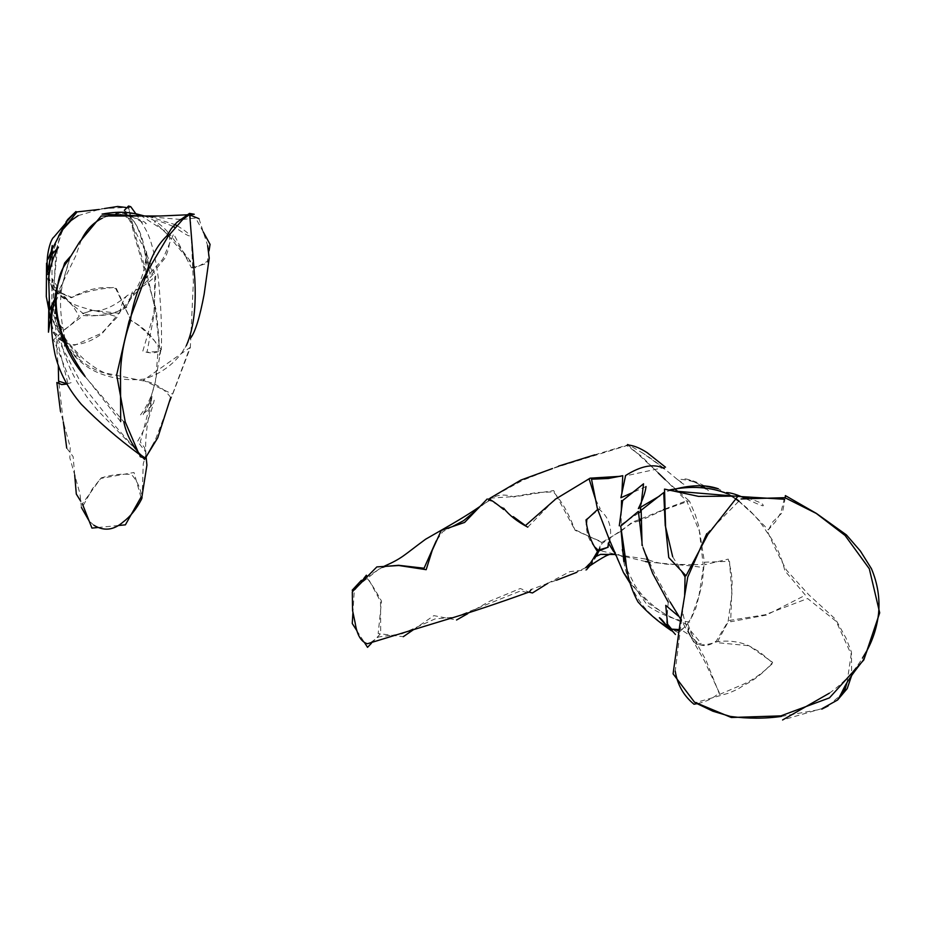<?xml version="1.0" encoding="UTF-8"?>
<svg xmlns="http://www.w3.org/2000/svg" width="926" height="926" viewBox="0 0 926 926"><rect width="100%" height="100%" fill="white"/><g stroke="black" fill="none" stroke-linecap="round" stroke-linejoin="round"><path stroke-width="0.69" stroke-dasharray="4.63 3.47" d="M785.213 497.818L782.505 512.483L772.944 521.674L767.573 531.512C771.867 541.814 778.129 554.639 786.359 569.988L808.792 594.781L835.229 618.927L836.757 621.346L846.028 638.153L851.469 652.17L851.677 675.436M822.369 708.471L782.574 719.977M829.36 693.192C842.88 683.608 853.911 671.917 862.453 658.131M706.758 533.665L741.066 498.952M665.076 508.941L688.354 500.133L679.279 492.262M678.33 491.44L675.818 489.241M675.505 488.963L665.204 479.68M658.351 473.07L641.382 456.171L626.914 445.58L552.486 468.533M490.074 498.165L513.826 496.567L536.64 492.563L553.366 491.891C561.515 500.746 568.761 513.56 575.115 530.32L602.328 542.138L621.068 531.165M621.172 531.096L632.157 522.183L639.357 519.544M641.371 518.71L663.421 509.67M383.688 566.481L361.314 580.405L367.506 578.727C370.886 583.01 375.562 590.475 381.535 601.136L378.178 633.534L403.273 636.706M413.158 629.9L433.877 615.628L456.541 620.003M467.688 613.695L489.611 601.263L520.273 588.508L528.873 592.096M547.752 583.357L569.884 571.631L586.378 569.884M590.244 565.346L595.719 556.19M598.346 550.368L601.599 542.323L574.78 529.603L553.679 490.572L513.803 496.938C505.353 494.056 497.794 494.519 491.127 498.304L477.156 509.416M452.339 526.628L442.79 531.686L436.204 540.934M386.929 566.272L379.394 568.784L352.193 590.232M585.695 567.661L570.717 574.849L531.293 589.457M527.114 592.733L521.014 590.742L455.395 617.11L434.988 618.927L401.745 633.928L378.56 636.972L368.664 643.917M487.226 498.964L503.686 508.2M527.762 527.16L554.975 499.438M595.557 499.484L600.187 508.605L588.878 517.611M120.669 421.631L84.81 375.921M189.298 214.716L190.27 214.635M627.573 444.515L657.958 472.48L686.768 501.105L699.72 532.091L704.825 564.698L728.241 559.096L731.146 571.261L732.153 580.984L730.672 621.763L766.473 615.038L805.412 595.163L784.854 570.752C781.417 556.213 775.34 543.192 766.601 531.709C756.762 515.713 743.485 503.015 726.771 493.616L718.31 488.789M670.482 490.375L667.426 491.37M646.012 486.544L632.713 492.482M663.201 467.711L643.188 453.393L629.194 445.175M781.509 716.4L821.837 709.119M828.087 705.959L840.067 695.588M847.082 682.288L851.168 654.346L836.224 621.415L807.622 598.543L764.945 614.806L728.878 620.501L717.025 642.656L748.96 645.735L772.643 662.356C763.881 672.531 754.401 680.101 744.215 685.078L737.582 689.245L728.889 693.099L695.206 702.741M665.505 467.202L624.969 476.033M583.82 482.006L554.917 499.727M488.778 498.882L522.542 480.374L558.552 466.125M594.805 454.828L627.515 444.989M737.779 496.382L734.7 496.139M673.318 490.988L666.303 490.352L668.942 490.051M727.442 493.778L730.903 495.827M731.424 496.162L735.719 499.01M738.798 501.255L753.428 514.497L768.314 529.88L775.421 521.778L780.85 512.691L784.206 499.253M190.235 214.022L193.372 282.083L190.339 347.632L154.492 442.165M356.718 630.456L364.543 642.656M371.407 643.281L380.679 633.581L380.54 601.402L367.032 576.412M363.686 578.681L358.79 585.035M358.061 585.973L354.241 590.915L352.887 613.22M83.317 505.411L92.392 488.812L101.27 477.885C112.335 474.563 122.452 473.464 131.608 474.598C137.222 481.092 140.648 488.569 141.909 497.042M142.095 497.98L143.252 463.822L145.926 454.712L144.502 447.513L140.324 441.98L151.308 400.009L142.743 415.404L149.387 402.741L155.464 381.28L158.427 347.192C152.269 335.756 143.16 326.924 131.11 320.674L115.854 287.349C97.959 288.634 83.12 292.107 71.325 297.79L54.923 290.521L55.12 309.157L62.111 330.952L56.521 337.955L68.084 384.174L66.452 383.63M58.963 383.677L63.315 421.886M66.707 448.091L73.142 456.645L74.693 475.003M66.695 384.07L71.105 382.646L53.673 339.807L64.218 329.772L83.398 315.558C99.985 316.669 114.407 313.949 126.665 307.386L132.545 291.47C139.733 288.993 147.465 283.807 155.742 275.936L153.936 313.289L142.789 351.255C150.174 353.582 155.869 353.396 159.874 350.688M160.927 349.496L155.255 382.079C152.362 394.985 147.442 405.924 140.509 414.894C146.806 412.116 151.389 407.22 154.26 400.206C150.29 415.971 144.711 429.687 137.534 441.378L145.891 452.258L146.123 456.981M93.85 525.239L89.127 520.956M81.407 507.471L79.983 493.708L69.809 457.745L70.249 447.293L60.491 411.514M697.822 703.528C706.457 701.677 713.61 698.077 719.305 692.729L704.582 661.164L680.714 619.228M670.088 601.935L654.115 572.5L642.065 545.46M672.67 556.711L681.432 570.948M684.65 595.001L675.239 671.153M648.536 559.975C658.56 563.494 667.785 564.953 676.212 564.351L691.919 564.64M693.204 564.629L703.158 564.513L698.841 526.535L695.403 515.064L689.349 500.839L665.088 509.508M663.838 509.775L641.417 520.18M639.496 520.794L632.273 522.831L601.958 543.516L598.914 550.843M596.876 555.484L591.228 564.617M585.707 567.731L594.538 557.093M614.725 554.477L623.198 555.6M624.784 555.855L646.452 559.177M125.033 212.262L124.35 212.98C134.652 218.953 141.446 231.187 144.745 249.684L150.371 275.844L165.048 258.123C169.18 248.955 170.569 240.806 169.215 233.688C162.606 225.562 154.318 219.659 144.34 215.966M135.127 213.536L117.787 213.674L109.28 215.573M107.069 216.279L102.23 218.223M81.199 240.343L75.701 255.958L54.102 300.337M51.219 251.525L52.18 249.198M78.178 215.631L101.86 208.674L129.015 207.239L125.253 212.031M668.236 602.085L666.477 624.24M675.424 634.472L666.882 626.196M641.973 541.918L643.107 547.81M52.134 254.708L49.576 261.919M47.967 270.38L47.504 273.772C46.439 278.529 48.441 282.546 53.5 285.81L72.957 306.136L79.208 316.136C76.453 319.794 71.522 324.401 64.392 329.969C55.919 321.843 52.25 311.217 53.395 298.114L55.873 252.034M56.162 249.754L62.609 229.903M66.718 222.078L74.52 213.374M58.442 236.385L52.331 254.164M641.162 503.837L640.78 507.147M638.593 513.097L619.286 525.829M687.96 624.24L693.458 638.998L699.292 644.392C704.2 646.661 709.86 645.549 716.284 641.07L728.149 621.23L731.957 593.601L729.491 561.318L704.269 562.221L702.186 583.947L695.796 608.208L692.069 616.566L687.405 623.927L683.272 628.395L678.966 630.687M719.595 694.407L744.122 683.909C753.463 679.626 763.07 672.693 772.921 663.097L759.69 652.031L748.845 645.7C739.006 641.51 728.403 640.179 717.048 641.718C709.513 644.484 702.857 645.445 697.058 644.589L696.757 644.45C692.474 640.908 689.569 635.305 688.03 627.643L706.029 660.331L719.595 694.407M192.712 267.637L191.462 267.811L173.648 233.954L162.791 259.164L145.764 278.159L146.204 250.124L147.766 261.005L153.218 274.281L134.768 293.982L102.161 333.51C93.051 340.328 83.988 344.032 74.994 344.622C68.709 345.352 61.857 341.833 54.437 334.055L51.601 323.938M49.147 314.227L66.047 345.41C75.735 359.381 87.449 368.895 101.212 373.942C115.09 379.104 129.559 380.794 144.63 379C160.198 373.873 172.606 365.145 181.82 352.794L186.288 345.722M199.021 218.686L207.632 245.598M209.218 258.088L207.343 263.181L193.766 267.487M621.334 510.504L621.033 529.672M623.777 561.515C626.15 575.405 631.266 588.38 639.148 600.442C647.911 613.568 661.083 624.344 678.689 632.771L687.069 624.726L666.361 614.922L649.114 603.798L629.865 582.871M613.521 551.421L623.696 572.245L647.772 605.835C661.222 614.679 675.181 620.107 689.673 622.11L698.875 596.263L703.366 567.557L692.567 566.064M691.236 565.936L649.508 562.175M645.584 561.561L598.208 550.16M203.257 231.917L195.652 218.015L182.885 219.427M180.373 219.462L139.826 215.92M140.254 215.179L169.956 234.452L195.594 267.927L207.378 261.317L209.056 250.703M137.384 451.147L97.728 410.438L87.044 397.208L79.729 386.142C70.388 371.511 63.906 355.584 60.259 338.372L64.23 333.777L64.565 346.428L52.076 310.661M52.747 309.018L60.595 290.197L70.422 256.421M85.076 376.546L123.806 421.828M143.148 456.622L138.055 451.784M51.59 324.482L53.083 332.376C57.285 339.263 64.496 343.546 74.693 345.224L101.571 333.21L117.556 316.854L92.357 309.897M91.35 310.349L83.525 313.81L51.891 288.079L48.326 274.455C48.916 283.495 53.685 291.227 62.632 297.651C72.159 303.971 74.856 305.673 91.79 309.978M49.877 315.488L50.27 317.525M140.983 497.239L134.004 472.48L100.714 478.441L82.368 503.883M97.762 527.531L118.47 525.517M170.72 397.474C163.566 387.913 154.214 382.345 142.662 380.771L100.911 372.067C86.801 366.465 75.018 357.448 65.561 345.004L64.079 335.247C63.651 334.055 61.741 335.663 58.361 340.062L81.766 384.359L111.768 422.024L143.09 457.838M598.416 508.721C608.417 516.349 612.271 526.616 609.979 539.545L609.69 540.495M608.741 543.666L608.197 545.46M595.001 547.197C589.121 540.911 586.262 533.353 586.424 524.51M130.728 206.683L128.633 207.875L136.191 238.422L146.794 273.401L155.36 310.036L159.446 347.597L161.367 349.553L159.029 351.394L147.002 352.25L154.179 314.053L154.874 274.304L144.861 249.939L124.362 210.306M66.938 224.543L64.357 228.421C60.665 233.19 58.361 239.811 57.435 248.295M57.377 249.025L53.419 289.514L71.615 297.35C87.866 288.831 102.543 285.868 115.669 288.472L130.821 320.026C140.497 326.16 150.081 335.108 159.608 346.868L156.401 310.696L135.208 238.538C131.92 226.511 129.895 216.557 129.119 208.674L125.612 207.424M104.453 208.535L99.221 209.45M119.651 313.312C121.283 304.295 123.922 298.276 127.58 295.267L134.235 292.963L126.306 306.46C113.875 315.315 99.175 317.699 82.206 313.625L92.6 310.395L119.651 313.312M52.064 262.058L51.798 305.314M50.814 317.062L50.571 318.648M48.881 301.425L49.379 273.089M172.549 394.117L189.911 347.563L143.403 380.297L172.549 394.117M861.493 662.507L865.22 655.758M491.127 498.304L489.9 499.6M489.657 500.329L480.015 506.453M704.42 485.884C697.093 482.006 690.31 479.622 684.048 478.696C686.756 478.592 692.66 480.941 701.758 485.745M704.883 487.759L708.668 490.78L703.204 487.655M700.415 485.722C696.861 480.93 677.982 478.233 677.635 479.68L684.117 484.113C683.735 486.069 661.916 464.875 643.188 453.393M753.428 514.497L739.006 501.035M735.927 498.744L732.049 496.151M731.633 495.885L726.551 492.574M746.113 498.813C759.355 505.006 764.969 507.078 762.955 505.006C763.221 503.813 758.764 501.718 749.585 498.709M145.926 454.712C144.306 434.016 149.873 412.186 150.961 403.053M151.274 401.027L152.153 395.622L149.387 402.741M55.12 309.157C55.653 333.163 56.718 351.903 58.303 365.376M160.846 350.919L158.867 356.892L160.592 350.769M689.523 633.905C684.661 621.797 682.543 614.343 683.168 611.542M146.644 263.331C142.523 235.933 137.071 226.673 134.872 222.877C133.356 217.992 116.965 214.519 115.31 213.779C122.602 208.836 145.417 225.064 146.25 223.664C144.109 221.036 138.043 218.536 128.066 216.152L117.787 213.674M72.957 306.136L60.931 292.211L52.574 279.177L53.395 298.114M47.457 266.595L47.874 269.478M49.553 263.424L52.134 254.87M52.388 254.094L53.5 250.877M693.458 638.998C687.59 633.488 682.809 630.34 679.128 629.576M696.757 644.45L701.19 643.408L688.03 627.643M128.957 299.642C140.058 285.74 145.799 270.033 146.181 252.532M53.546 332.584C55.236 330.096 74.427 355.572 80.226 357.772L67.158 342.643L49.309 314.516M181.82 352.794L190.791 337.828M627.087 569.849L634.981 585.487C642.216 596.645 652.68 606.461 666.361 614.922M622.469 556.746C612.179 551.352 615.246 551.352 609.053 544.071M148.276 216.429L174.725 224.497M177.248 225.782C185.431 230.759 189.541 234.093 189.575 235.794C188.985 236.396 184.309 233.711 175.546 227.75M173.081 226.372C161.02 221.326 154.92 219.717 154.781 221.557C153.288 221.661 164.84 231.442 167.502 234.683M168.567 235.794L190.293 262M65.26 339.865C59.276 313.127 60.352 299.711 61.255 291.898C61.938 285.914 64.253 276.411 68.177 263.389M111.409 375.296C103.527 373.294 94.371 367.958 83.942 359.311C74.277 349.901 67.876 342.632 64.727 337.527M135.775 213.64C142.546 223.617 146.725 230.713 148.299 234.938C152.2 244.036 155.475 257.949 158.138 276.654C160.95 304.098 162.027 328.394 161.367 349.553M127.58 295.267C113.354 307.235 100.83 312.328 90.007 310.546"/><path stroke-width="1.39" d="M862.453 658.131L867.211 650.156C873.322 638.627 877.107 626.416 878.566 613.533C880.013 598.393 877.651 583.473 871.47 568.749L860.381 551.028L846.399 534.892L816.35 513.398L785.375 495.595L785.213 497.818M851.677 675.436L847.221 688.585L837.579 700.01L822.369 708.471M782.574 719.977L829.36 693.192M741.066 498.952L784.924 497.679L816.35 513.467L845.079 535.471L869.306 568.761L879.7 612.827L863.808 659.949L829.465 697.868L780.884 715.879L731.32 717.5L694.477 702.128L673.098 673.85L679.904 624.483L687.729 577.141L706.758 533.665M679.279 492.262L678.33 491.44M665.204 479.68L658.351 473.07M552.486 468.533L520.968 480.038L490.074 498.165M639.357 519.544L641.371 518.71M663.421 509.67L665.076 508.941M403.273 636.706L413.158 629.9M456.541 620.003L467.688 613.695M528.873 592.096L532.45 592.964L547.752 583.357M586.378 569.884L590.244 565.346M595.719 556.19L598.346 550.368M477.156 509.416L463.556 520.69L452.339 526.628M436.204 540.934L424.073 568.228L398.585 565.288L386.929 566.272M352.193 590.232L361.314 580.405M588.878 517.611L586.019 519.88C587.165 531.57 590.996 542.104 597.49 551.502L591.286 562.07L585.695 567.661M531.293 589.457L529.302 591.945L527.114 592.733M529.302 591.945C497.1 603.59 468.787 613.024 444.353 620.235L367.367 643.755C361.071 641.822 357.008 634.935 355.19 623.082L352.551 610.442L352.32 591.795L376.847 566.909L398.817 565.508L426.18 569.687L432.257 550.275L441.285 530.424L464.62 522.426L487.226 498.964M503.686 508.2C509.242 515.273 517.264 521.593 527.762 527.16M554.975 499.438L589.086 478.835L595.557 499.484M84.81 375.921C72.691 358.049 64.473 342.041 60.155 327.908C55.768 311.773 54.958 297.651 57.725 285.544C58.963 275.566 62.366 267.336 67.945 260.877L79.578 241.999L101.189 215.989L160.568 215.989L189.298 214.716M190.27 214.635L194.24 214.265L189.471 213.408L177.005 222.24L171.403 228.502L166.854 235.91C157.455 244.962 150.788 257.046 146.852 272.163C138.483 286.18 132.916 302.779 130.138 321.97C124.35 338.233 121.144 355.144 120.496 372.703L120.669 421.631M704.42 485.884L718.31 488.789C705.415 484.252 689.476 484.784 670.482 490.375M659.74 495.919L638.361 508.571C642.829 499.577 645.376 492.238 646.012 486.544M632.713 492.482L620.918 497.737L625.594 475.524C641.29 465.616 654.173 463.301 664.266 468.568L663.201 467.711M629.194 445.175L627.573 444.515M821.837 709.119L828.087 705.959M840.067 695.588L845.207 688.817L847.082 682.288M695.206 702.741L712.927 711.226L730.359 716.435C748.104 718.761 765.154 718.75 781.509 716.4M620.652 476.3L590.082 478.175L583.82 482.006M554.917 499.727L525.436 525.586L513.27 516.627M503.64 509.52C497.181 504.149 492.227 500.596 488.778 498.882M558.552 466.125L594.805 454.828M627.515 444.989C632.944 445.198 639.484 447.756 647.147 452.64L665.505 467.202M784.206 499.253L737.779 496.382M734.7 496.139L673.318 490.988M668.942 490.051C690.923 485.571 710.427 486.81 727.442 493.778M735.719 499.01L738.798 501.255M154.492 442.165L145.44 458.185L138.865 453.694L125.265 422.013L116.664 374.891L128.992 321.519L148.091 270.068L168.231 236.176L182.596 219.636L190.235 214.022M352.887 613.22L352.262 623.511L356.718 630.456M364.543 642.656L367.529 647.332L371.407 643.281M367.032 576.412L366.372 575.196L363.686 578.681M358.79 585.035L358.061 585.973M141.909 497.042L142.095 497.98M66.452 383.63L58.604 381.188M58.708 381.304L58.963 383.677M63.315 421.886L66.707 448.091M74.693 475.003L76.302 494.067L80.724 501.221M146.123 456.981L146.921 465.141L141.574 499.149C136.504 508.941 130.392 516.523 123.251 521.905C113.724 530.285 103.92 531.385 93.85 525.239M89.127 520.956L81.407 507.471M60.491 411.514L56.845 382.496L61.695 384.568L66.695 384.07M675.239 671.153C677.369 684.684 683.62 695.715 694.002 704.235L697.822 703.528M680.714 619.228L670.088 601.935M642.065 545.46L641.162 510.226L663.722 492.574L665.238 525.436L672.67 556.711M681.432 570.948L685.055 576.829L684.65 595.001M646.452 559.177L648.536 559.975M691.919 564.64L693.204 564.629M665.088 509.508L663.838 509.775M641.417 520.18L639.496 520.794M598.914 550.843L596.876 555.484M591.228 564.617L585.707 567.731M594.538 557.093L600.685 554.35L614.725 554.477M623.198 555.6L624.784 555.855M144.34 215.966L135.127 213.536M109.28 215.573L107.069 216.279M102.23 218.223C92.982 222.819 85.979 230.192 81.199 240.343M54.102 300.337L49.68 309.874L48.627 277.615C50.455 265.403 53.731 255.24 58.454 247.115L52.25 254.245M48.071 259.048L51.219 251.525M52.18 249.198L60.178 233.514L63.535 228.641L71.105 220.515L78.178 215.631M666.477 624.24L675.424 634.472M671.524 630.803C657.946 621.508 646.788 611.912 638.049 602.004C631.057 589.168 626.971 575.405 625.791 560.693L620.709 526.142L638.396 511.36L641.973 541.918M643.107 547.81L652.656 573.402L668.236 602.085M49.576 261.919L47.967 270.38M55.873 252.034L56.162 249.754M62.609 229.903L66.718 222.078L53.87 237.079C50.374 239.29 45.987 256.618 47.457 266.595M67.783 219.416L66.001 222.008L75.955 211.522L67.783 219.416L58.442 236.385M619.286 525.829L622.666 500.526L643.535 483.8L641.162 503.837M640.78 507.147L640.202 512.032L638.593 513.097M678.966 630.687L671.616 629.136L667.577 624.217L665.748 605.372L678.272 616.01M51.601 323.938L49.147 314.227M186.288 345.722C193.569 329.332 196.393 306.842 194.761 278.251L189.714 214.913M190.293 215.145L199.021 218.686M207.632 245.598L209.218 258.088L204.148 294.213C199.866 317.005 195.409 331.543 190.791 337.828M193.766 267.487L192.712 267.637M621.531 500.538L621.334 510.504M621.033 529.672L623.777 561.515M629.865 582.871L623.476 572.569L609.667 540.414L597.444 508.895L591.506 479.205L608.394 478.487L622.758 475.698L621.867 493.674M598.208 550.16L608.104 547.266L608.324 543.006L613.521 551.421M692.567 566.064L691.236 565.936M649.508 562.175L645.584 561.561M182.885 219.427L180.373 219.462M139.826 215.92L102.068 214.103C117.093 211.336 129.814 211.695 140.254 215.179M209.056 250.703L210.063 244.371L203.257 231.917M52.076 310.661L52.747 309.018M70.422 256.421L64.646 262.996L56.729 288.183C54.437 303.705 55.768 318.081 60.722 331.334C65.052 347.806 73.166 362.876 85.076 376.546M123.806 421.828C126.179 433.449 131.365 444.04 139.386 453.613L140.243 456.703L144.711 458.069L143.148 456.622M138.055 451.784L137.384 451.147M48.326 274.455L46.566 263.158L46.3 296.575L49.877 315.488M50.27 317.525L51.59 324.482M82.368 503.883L91.952 528.098L97.762 527.531M118.47 525.517L125.38 524.845L140.983 497.239M707.904 534.383L686.016 575.787L668.757 557.568L665.574 526.628L664.521 489.102L698.563 496.382L737.999 496.116L707.904 534.383M143.09 457.838L144.537 459.412L157.756 437.801L170.72 397.474M609.69 540.495L608.741 543.666M608.197 545.46L607.618 547.393L599.029 550.924L595.001 547.197M586.424 524.51L586.829 519.509L597.316 509.751M124.362 210.306L128.529 206.023L130.728 206.683L135.775 213.64M99.221 209.45L77.043 211.904L66.938 224.543M57.435 248.295L57.377 249.025M125.612 207.424L117.752 206.452L104.453 208.535M49.379 273.089L49.587 261.375L52.215 245.494L52.064 262.058M51.798 305.314L50.814 317.062M50.571 318.648L48.453 332.179L48.881 301.425M837.579 700.01C844.801 688.585 841.931 687.185 861.493 662.507M865.22 655.758L867.211 650.156M489.9 499.6L489.657 500.329M480.015 506.453C464.875 516.766 455.43 522.148 425.59 539.233C402.648 556.086 402.949 557.927 383.688 566.481M576.91 572.28L556.491 580.22M701.758 485.745L704.883 487.759M703.204 487.655L700.415 485.722M739.006 501.035L735.927 498.744M726.551 492.574C731.135 492.713 737.663 494.785 746.113 498.813M749.585 498.709L741.506 496.718M58.303 365.376L58.604 381.246M588.288 566.851C599.573 559.316 606.461 555.264 608.938 554.709L600.685 554.35M667.218 626.682C663.537 621.404 660.921 618.429 659.37 617.735L666.882 626.196M47.874 269.478L49.553 263.424M52.134 254.87L52.388 254.094M679.128 629.576L671.616 629.136M622.33 549.662L627.087 569.849M609.053 544.071L608.544 543.423M174.725 224.497L177.248 225.782M175.546 227.75L173.081 226.372M167.502 234.683L168.567 235.794M56.891 286.852L52.678 309.62C50.56 321.403 51.347 336.346 55.028 354.438C59.438 372.379 68.211 389.001 81.338 404.292C98.411 421.689 117.718 438.368 139.259 454.319"/></g></svg>
